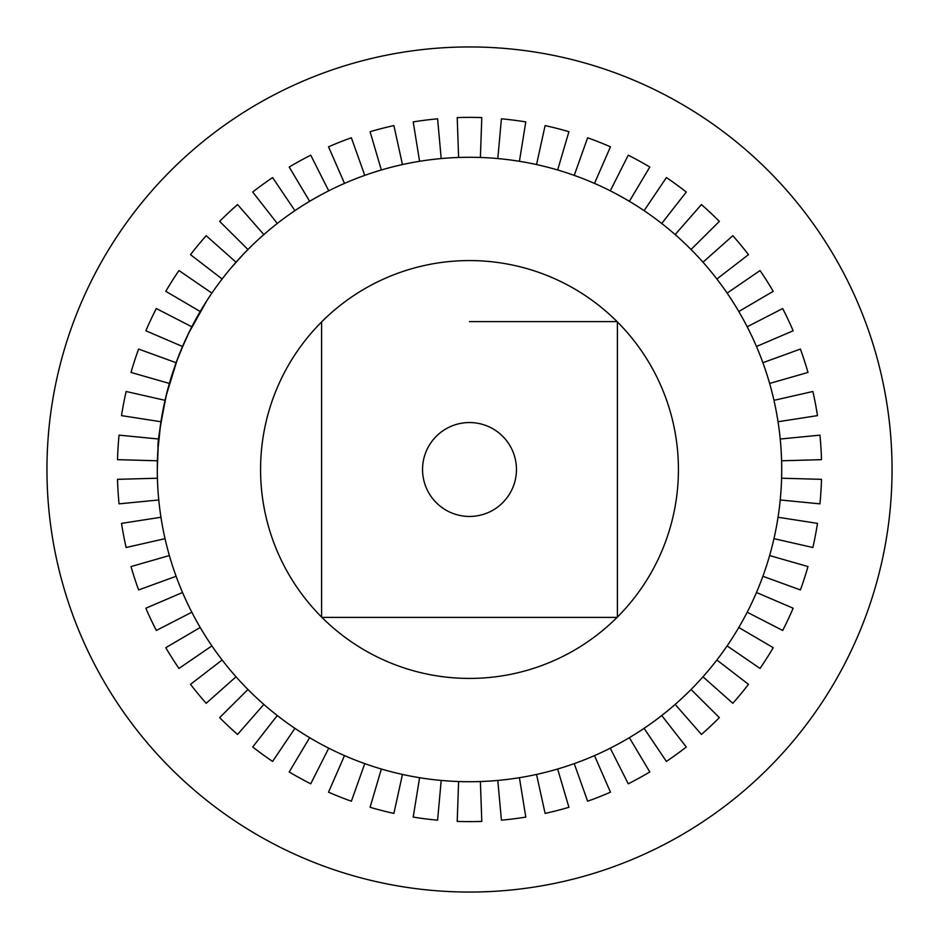 <?xml version="1.0" encoding="UTF-8"?>
<svg xmlns="http://www.w3.org/2000/svg" width="939" height="939" viewBox="0 0 939 939"><rect width="100%" height="100%" fill="white"/><g stroke="black" fill="none" stroke-linecap="round" stroke-linejoin="round"><path stroke-width="1.41" d="M469.5 516.45A46.95 46.95 0 0 0 516.45 469.5A46.95 46.95 0 0 0 469.5 422.55A46.95 46.95 0 0 0 422.55 469.5A46.95 46.95 0 0 0 469.5 516.45M617.076 617.393L321.924 617.393A208.928 208.928 0 0 1 321.608 617.076L321.608 321.924A208.928 208.928 0 0 1 617.393 321.924L617.393 617.076A208.928 208.928 0 0 1 321.924 617.393L617.076 617.393M469.5 321.608L617.076 321.608L469.5 321.608M46.95 469.5A422.55 422.55 0 0 1 469.5 46.95A422.55 422.55 0 0 1 892.05 469.5A422.55 422.55 0 0 1 469.5 892.05A422.55 422.55 0 0 1 46.95 469.5M458.608 157.47A312.218 312.218 0 0 1 480.392 157.47L481.789 117.586A352.125 352.125 0 0 0 457.211 117.586L458.608 157.47M381.351 169.982A312.218 312.218 0 0 1 402.455 164.571L393.887 125.591A352.125 352.125 0 0 0 370.083 131.706L381.351 169.982M309.635 201.322A312.218 312.218 0 0 1 328.732 190.817L310.739 155.193A352.125 352.125 0 0 0 289.2 167.036L309.635 201.322M780.227 439.029A312.218 312.218 0 0 1 781.6 460.779L821.484 459.664A352.125 352.125 0 0 0 819.947 435.144L780.227 439.029M773.959 400.331A312.218 312.218 0 0 1 778.044 421.74L817.482 415.625A352.125 352.125 0 0 0 812.869 391.493L773.959 400.331M762.891 362.712A312.218 312.218 0 0 1 769.628 383.441L807.986 372.443A352.125 352.125 0 0 0 800.392 349.062L762.891 362.712M727.115 293.109A312.218 312.218 0 0 1 738.793 311.513L773.208 291.313A352.125 352.125 0 0 0 760.038 270.561L727.115 293.109M610.268 190.817A312.218 312.218 0 0 1 629.365 201.322L649.8 167.036A352.125 352.125 0 0 0 628.261 155.193L610.268 190.817M574.234 175.37A312.218 312.218 0 0 1 594.493 183.398L610.467 146.824A352.125 352.125 0 0 0 587.626 137.775L574.234 175.37M536.545 164.571A312.218 312.218 0 0 1 557.649 169.982L568.917 131.706A352.125 352.125 0 0 0 545.113 125.591L536.545 164.571M497.799 158.562A312.218 312.218 0 0 1 519.42 161.297L525.793 121.906A352.125 352.125 0 0 0 501.414 118.819L497.799 158.562M157.294 472.634L157.282 469.5A312.218 312.218 0 0 1 469.5 157.282A312.218 312.218 0 0 1 781.718 469.5A312.218 312.218 0 0 1 469.5 781.718A312.218 312.218 0 0 1 157.282 469.5L158.222 445.344M169.114 384.368L165.957 396.399L176.72 361.069M194.115 322.37L206.944 300.55L194.162 322.3M188.316 333.803L206.944 300.55L194.209 322.218L201.592 309.177M159.278 434.288L162.353 413.43M160.029 428.184L161.308 419.557M231.147 267.838L243.706 253.87M157.893 450.027L160.675 423.571M166.18 395.495L177.424 359.179M180.018 352.524L189.725 330.927M191.896 326.608L188.645 333.11M738.793 627.487A312.218 312.218 0 0 1 727.115 645.891L760.038 668.439A352.125 352.125 0 0 0 773.208 647.687L738.793 627.487M691.045 689.496A312.218 312.218 0 0 1 675.153 704.414L701.445 734.439A352.125 352.125 0 0 0 719.356 717.619L691.045 689.496M661.725 715.53A312.218 312.218 0 0 1 644.095 728.335L666.408 761.423A352.125 352.125 0 0 0 686.292 746.975L661.725 715.53M629.365 737.678A312.218 312.218 0 0 1 610.268 748.183L628.261 783.807A352.125 352.125 0 0 0 649.8 771.964L629.365 737.678M594.493 755.602A312.218 312.218 0 0 1 574.234 763.63L587.626 801.225A352.125 352.125 0 0 0 610.467 792.176L594.493 755.602M557.649 769.018A312.218 312.218 0 0 1 536.545 774.429L545.113 813.409A352.125 352.125 0 0 0 568.917 807.294L557.649 769.018M519.42 777.703A312.218 312.218 0 0 1 497.799 780.438L501.414 820.181A352.125 352.125 0 0 0 525.793 817.094L519.42 777.703M480.392 781.53A312.218 312.218 0 0 1 458.608 781.53L457.211 821.414A352.125 352.125 0 0 0 481.789 821.414L480.392 781.53M441.201 780.438A312.218 312.218 0 0 1 419.58 777.703L413.207 817.094A352.125 352.125 0 0 0 437.586 820.181L441.201 780.438M402.455 774.429A312.218 312.218 0 0 1 381.351 769.018L370.083 807.294A352.125 352.125 0 0 0 393.887 813.409L402.455 774.429M364.766 763.63A312.218 312.218 0 0 1 344.507 755.602L328.533 792.176A352.125 352.125 0 0 0 351.374 801.225L364.766 763.63M263.847 704.414A312.218 312.218 0 0 1 247.955 689.496L219.644 717.619A352.125 352.125 0 0 0 237.555 734.439L263.847 704.414M236.029 676.784A312.218 312.218 0 0 1 222.132 660L190.511 684.343A352.125 352.125 0 0 0 206.181 703.288L236.029 676.784M191.814 612.216A312.218 312.218 0 0 1 182.53 592.497L145.85 608.214A352.125 352.125 0 0 0 156.32 630.456L191.814 612.216M165.041 538.669A312.218 312.218 0 0 1 160.956 517.26L121.518 523.375A352.125 352.125 0 0 0 126.131 547.507L165.041 538.669M158.773 499.971A312.218 312.218 0 0 1 157.4 478.221L117.516 479.336A352.125 352.125 0 0 0 119.053 503.856L158.773 499.971M190.547 329.26L194.044 322.511M617.393 321.924A208.928 208.928 0 0 1 617.393 617.076L617.393 321.924M321.608 617.076A208.928 208.928 0 0 1 321.608 321.924M188.27 333.885L188.716 332.969M441.201 158.562L437.586 118.819A352.125 352.125 0 0 0 413.207 121.906L419.58 161.297M364.766 175.37L351.374 137.775A352.125 352.125 0 0 0 328.533 146.824L344.507 183.398M294.905 210.665L272.592 177.577A352.125 352.125 0 0 0 252.708 192.025L277.275 223.47M263.847 234.586L237.555 204.561A352.125 352.125 0 0 0 219.644 221.381L247.955 249.504M236.029 262.216L206.181 235.712A352.125 352.125 0 0 0 190.511 254.657L222.132 279M211.885 293.109L178.962 270.561A352.125 352.125 0 0 0 165.792 291.313L200.148 311.466M191.779 326.772L156.32 308.544A352.125 352.125 0 0 0 145.85 330.786L182.518 346.503M176.109 362.712L138.608 349.062A352.125 352.125 0 0 0 131.014 372.443L169.372 383.441M165.041 400.331L126.131 391.493A352.125 352.125 0 0 0 121.518 415.625L160.956 421.74M158.773 439.029L119.053 435.144A352.125 352.125 0 0 0 117.516 459.664L157.4 460.779M169.372 555.559L131.014 566.557A352.125 352.125 0 0 0 138.608 589.938L176.109 576.288M200.207 627.487L165.792 647.687A352.125 352.125 0 0 0 178.962 668.439L211.885 645.891M277.275 715.53L252.708 746.975A352.125 352.125 0 0 0 272.592 761.423L294.905 728.335M309.635 737.678L289.2 771.964A352.125 352.125 0 0 0 310.739 783.807L328.732 748.183M702.971 676.784L732.819 703.288A352.125 352.125 0 0 0 748.489 684.343L716.868 660M747.186 612.216L782.68 630.456A352.125 352.125 0 0 0 793.15 608.214L756.47 592.497M762.891 576.288L800.392 589.938A352.125 352.125 0 0 0 807.986 566.557L769.628 555.559M773.959 538.669L812.869 547.507A352.125 352.125 0 0 0 817.482 523.375L778.044 517.26M780.227 499.971L819.947 503.856A352.125 352.125 0 0 0 821.484 479.336L781.6 478.221M756.47 346.503L793.15 330.786A352.125 352.125 0 0 0 782.68 308.544L747.186 326.784M716.868 279L748.489 254.657A352.125 352.125 0 0 0 732.819 235.712L702.971 262.216M691.045 249.504L719.356 221.381A352.125 352.125 0 0 0 701.445 204.561L675.153 234.586M661.725 223.47L686.292 192.025A352.125 352.125 0 0 0 666.408 177.577L644.095 210.665M175.945 363.182L184.56 341.866M188.328 333.756L194.232 322.159M158.057 447.598C157.236 444.041 160.146 425.848 166.802 393.018"/></g></svg>

